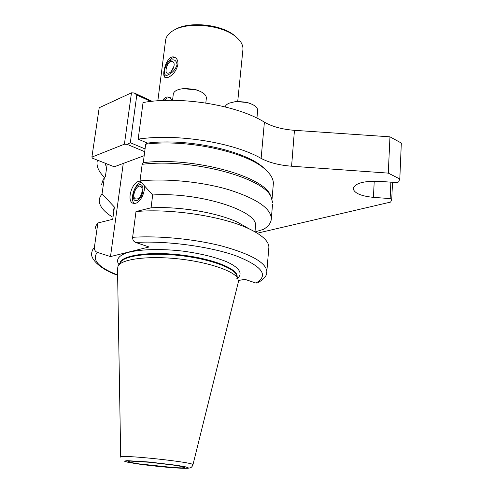 <?xml version="1.0" encoding="UTF-8"?>
<svg xmlns="http://www.w3.org/2000/svg" width="493" height="493" viewBox="0 0 493 493"><rect width="100%" height="100%" fill="white"/><g stroke="black" fill="none" stroke-linecap="round" stroke-linejoin="round"><path stroke-width="0.74" d="M123.262 163.442L110.494 256.582L149.114 246.981L135.643 242.433C133.585 241.545 132.58 239.832 132.629 237.299L135.994 211.54L151.061 207.806L152.67 194.994L140 180.906L142.163 164.323L143.278 162.659L145.681 144.209L147.604 143.087C187.278 137.917 245.323 150.692 263.422 167.62L266.466 170.535M255.121 231.92L263.545 229.337C268.66 226.207 271.255 222.559 271.335 218.393L272.524 204.453M238.513 280.492L244.873 279.328L255.953 283.068L257.679 282.939C264.408 278.835 267.459 274.977 266.836 271.378L266.738 272.623M110.494 256.582L97.287 252.367C95.272 251.547 94.299 249.933 94.366 247.517L97.873 222.996L112.718 219.286L114.407 207.066L102.045 193.798L104.3 177.985L105.41 176.389L107.178 164.003M144.215 185.621C145.571 191.783 140.597 202.038 135.674 203.282L132.796 203.178C126.726 200.916 131.397 183.304 138.545 181.369L140.178 181.11M141.208 182.262C134.577 183.753 129.443 199.727 134.386 203.504M137.017 200.448C143.457 198.494 145.497 182.601 139.057 184.869C132.716 186.909 130.639 202.5 137.017 200.448M137.214 198.975C141.343 197.976 144.11 187.697 140.61 186.385C136.462 184.037 131.138 197.182 135.526 198.913L137.214 198.975M105.138 165.796L105.533 163.356M145.681 144.209C186.305 138.736 246.463 151.844 265.006 169.228C270.614 174.115 273.399 178.867 273.368 183.476L273.221 185.214M103.906 178.484L105.41 176.389M101.459 184.795L103.222 179.446L104.3 177.985M112.312 216.951C103.61 211.497 99.247 205.945 99.229 200.306L99.999 196.978L102.045 193.798M113.143 210.961L114.407 207.066M95.124 228.931L95.852 225.886L97.873 222.996M135.994 211.54C171.539 208.323 223.871 216.526 249.329 228.943C262.251 235.186 268.771 241.274 268.888 247.196L268.765 248.651M151.061 207.806C179.735 206.234 217.998 212.779 237.805 222.374L246.876 227.544M152.67 194.994C198.734 191.795 258.431 210.918 255.522 225.923L255.405 227.224M140 180.906C166.369 178.256 201.933 181.769 228.746 189.706C256.385 198.543 270.583 208.108 271.335 218.393M142.163 164.323C191.241 158.037 263.94 177.622 271.144 197.095L272.666 202.789M143.278 162.659C191.777 156.515 263.194 175.878 270.374 195.173L271.353 197.502M157.84 100.806L165.5 40.968C165.821 36.692 168.68 33.068 174.066 30.091C188.708 21.55 222.004 25.051 235.611 36.562C240.639 40.629 243.086 44.814 242.969 49.109L242.852 50.261M177.918 64.62C176.328 70.684 173.179 74.899 168.458 77.272L165.137 77.537C160.78 75.441 167.447 52.548 175.194 57.576C177.258 58.883 178.164 61.231 177.918 64.62M162.444 100.541C164.761 97.238 167.263 96.221 169.943 97.485L172.39 100.338M175.514 57.786C169.191 55.315 160.176 73.975 165.802 77.789M170.578 60.325C163.867 63.671 161.852 79.416 168.816 74.4C172.624 72.681 175.379 69.482 177.067 64.817C176.488 60.473 174.319 58.975 170.578 60.325M168.982 73.069L166.954 73.18C164.68 72.132 166.794 63.277 170.412 61.643L172.753 61.65C176.13 63.258 172.877 71.645 168.982 73.069M174.066 66.05L171.496 71.084M170.276 97.688C168.353 97.257 166.289 98.187 164.083 100.473M169.672 100.344L165.204 100.43M174.066 30.091L175.668 29.229C189.657 21.082 221.32 24.41 234.317 35.397L236.344 37.16M120.699 456.999L117.519 268.753L118.086 265.924C121.771 259.09 147.918 255.639 177.887 258.819C207.855 261.943 234.089 270.897 237.879 278.514L238.304 282.199M118.394 265.456L120.409 262.436C124.051 255.719 149.379 252.311 178.343 255.386C207.313 258.4 232.702 267.138 236.424 274.626L236.979 276.111M144.184 155.671L114.234 166.794L92.388 158.161L91.895 157.094L99.204 107.745L131.477 92.82L124.409 144.184L91.895 157.094M152.115 101.311L134.262 92.998L131.477 92.82M124.409 144.184L127.243 144.381L130.325 142.717L136.801 94.989L134.262 92.998M150.729 101.459L136.801 94.989M145.065 148.923L130.325 142.717M144.702 151.696L127.243 144.381M97.386 160.133L97.01 162.561C96.856 167.201 99.056 171.841 103.61 176.469M264.396 122.153C237.238 105.145 180.475 95.741 143.05 102.532C180.475 95.741 237.238 105.145 264.396 122.153C272.29 126.676 282.304 129.394 294.444 130.318C282.304 129.394 272.29 126.676 264.396 122.153L261.124 158.395C233.516 142.459 175.952 133.233 138.176 139.149L143.05 102.532M389.969 136.832L294.444 130.318L389.969 136.832L401.327 143.05L389.969 136.832L388.281 173.123L291.585 166.209C279.297 165.247 269.147 162.641 261.124 158.395M138.176 139.149L147.518 143.136M257.284 233.195L390.678 202.062L391.738 199.369L392.508 182.281M391.738 199.369L390.129 198.593L390.875 182.163M390.129 198.593L373.411 197.36C361.086 196.115 354.356 193.213 353.204 188.665C354.824 183.334 363.366 180.882 378.821 181.295L396.366 182.558L398.597 181.997L399.798 178.965L401.327 143.05M399.798 178.965L388.281 173.123M225.147 106.889C225.56 105.348 226.99 104.078 229.43 103.086L234.366 101.872L238.378 101.601L243.653 101.952L248.682 103.031C254.487 104.904 257.488 107.295 257.673 110.198L257.629 110.642M234.212 101.891L235.981 101.576L247.338 102.495L249.741 103.37M172.532 100.338L173.271 94.329C173.702 91.236 177.129 89.332 183.538 88.617L196.67 90.046C202.962 92.136 206.203 94.761 206.382 97.922L206.327 98.409M183.125 88.654L185.048 88.407L195.462 89.541L198.075 90.509M117.63 275.23C102.68 270.256 90.182 260.008 91.673 252.964L92.37 250.167L94.366 247.517M117.624 275.008C98.341 267.342 91.562 259.799 97.287 252.367M135.643 242.433C166.887 240.633 210.246 246.518 236.35 255.941C262.467 266.405 268.999 275.445 255.953 283.068M118.942 264.63C115.738 260.033 118.135 256.157 126.14 253.014C138.065 249.279 159.948 248.46 182.823 251.11C200.337 253.513 214.886 257.032 226.484 261.678C240.165 267.822 243.474 274.354 236.585 278.896M119.965 263.102C121.105 255.442 148.448 251.251 180.068 254.856C211.694 258.375 237.466 268.512 237.133 276.228L237.127 276.505M132.629 237.299C159.387 235.531 195.653 239.154 223.07 246.358C251.331 254.345 265.924 262.683 266.836 271.378L268.888 247.196M139.075 463.895L131.076 462.52L127.915 461.516L130.398 461.097L149.897 462.292L174.627 465.244L182.441 466.637L184.918 467.586L181.769 467.912L173.795 467.586L139.075 463.895M136.912 463.808L127.878 462.261L124.267 461.128L127.015 460.647L149.034 461.996L177.018 465.337L185.812 466.908L188.56 467.974L184.961 468.338C175.28 468.233 152.688 466.095 136.912 463.808M120.705 457.159C116.558 453.985 194.809 462.206 192.942 464.751L192.917 464.85M291.585 166.209L294.444 130.318M373.411 197.36L374.242 181.122M133.332 203.375L132.796 203.178M135.834 199.03L135.526 198.913M263.422 167.62L265.006 169.228M237.805 222.374L249.329 228.943M254.986 231.846L255.522 225.923M270.374 195.173L271.144 197.095M272.031 199.141L273.368 183.476M237.725 101.41L242.969 49.109M234.317 35.397L235.611 36.562M129.739 461.091L131.656 461.109C137.159 461.171 146.47 461.904 159.59 463.297C182.811 466.07 183.507 467.062 182.903 466.674M238.483 281.472L192.942 464.751C192.282 466.606 191.259 467.678 189.86 467.956L187.248 468.313L175.767 467.956C165.562 467.265 149.034 465.558 136.641 463.771M236.424 274.626L237.879 278.514M353.204 188.665L353.228 188.246M256.933 118.123L257.673 110.198M235.981 101.576L234.366 101.872M247.338 102.495L248.682 103.031M205.815 103.012L206.382 97.922M185.048 88.407L183.538 88.617M195.462 89.541L196.67 90.046"/></g></svg>
